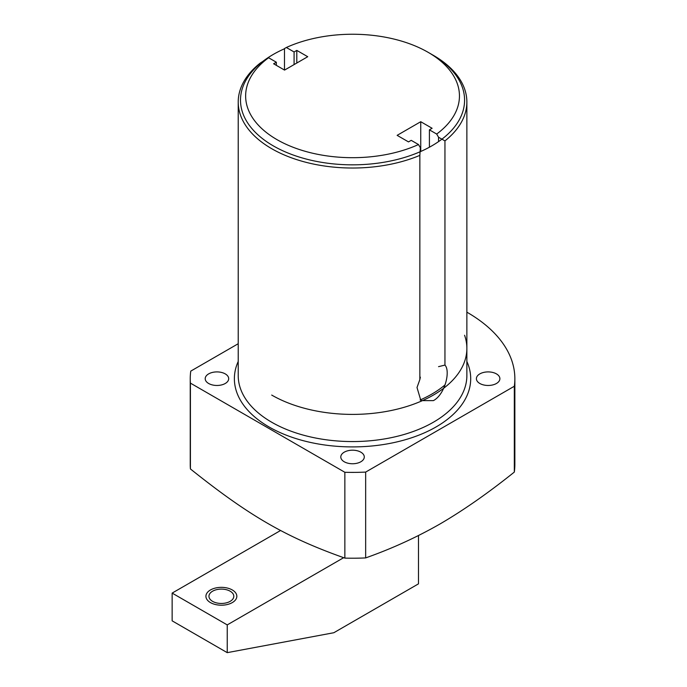 <?xml version="1.0" encoding="UTF-8"?>
<svg xmlns="http://www.w3.org/2000/svg" width="687" height="687" viewBox="0 0 687 687"><rect width="100%" height="100%" fill="white"/><g stroke="black" fill="none" stroke-linecap="round" stroke-linejoin="round"><path stroke-width="1.03" d="M420.358 151.647L420.358 147.748L419.851 155.374A114.325 66.004 180 0 1 300.7 160.852A114.325 66.004 180 0 1 238.217 102.019A114.325 66.004 180 0 1 260.313 63.015L268.6 57.751L276.337 62.216L276.337 65.342M420.358 147.748L418.495 144.545L411.221 140.346L408.507 141.908L397.138 135.348L420.753 121.711L420.753 151.475M268.6 57.751A106.906 61.718 0 0 0 276.835 139.547A106.906 61.718 0 0 0 418.495 144.545M438.546 141.616L438.546 137.254L436.683 134.042A106.906 61.718 0 0 0 428.138 52.324A106.906 61.718 0 0 0 286.35 47.497L294.088 51.972L294.088 64.587M438.546 137.254L444.953 140.887A114.325 66.004 180 0 0 466.868 102.019A114.325 66.004 180 0 0 433.385 55.355L428.138 52.324M284.487 70.048L284.487 48.554L286.35 47.497M276.337 62.216L273.624 63.779L284.555 70.091L307.733 56.712L296.801 50.4L294.088 51.972M436.683 134.042L429.409 129.843L432.114 128.28L420.753 121.711M296.801 50.4L296.801 63.024M438.546 366.66L444.953 365.08C450.715 371.109 444.875 394.69 433.385 400.624L420.882 400.607L417.009 387.502L419.851 379.567L419.851 155.374M420.358 377.163L419.851 379.567M444.953 365.08L444.953 140.887M190.239 378.683A162.312 93.707 0 0 0 190.419 383.123L190.419 468.946A162.312 93.707 0 0 1 190.239 464.515L190.239 378.683A162.312 93.707 0 0 1 190.763 371.117L238.217 343.723M190.419 383.123L344.857 472.287A162.312 93.707 0 0 0 365.656 472.089L514.323 386.257A162.312 93.707 0 0 0 514.855 378.683A162.312 93.707 0 0 0 466.868 312.173M479.835 383.483A11.748 6.784 0 0 0 492.639 384.952A11.748 6.784 0 0 0 499.887 378.683A11.748 6.784 0 0 0 496.452 373.891A11.748 6.784 0 0 0 483.648 372.423A11.748 6.784 0 0 0 476.392 378.683A11.748 6.784 0 0 0 479.835 383.483M344.239 461.767A11.748 6.784 0 0 0 357.042 463.236A11.748 6.784 0 0 0 364.29 456.975A11.748 6.784 0 0 0 360.847 452.175A11.748 6.784 0 0 0 348.051 450.706A11.748 6.784 0 0 0 340.795 456.975A11.748 6.784 0 0 0 344.239 461.767M208.642 383.483A11.748 6.784 0 0 0 221.446 384.952A11.748 6.784 0 0 0 228.694 378.683A11.748 6.784 0 0 0 225.25 373.891A11.748 6.784 0 0 0 212.455 372.423A11.748 6.784 0 0 0 205.198 378.683A11.748 6.784 0 0 0 208.642 383.483M190.419 468.946C249.244 515.997 286.067 537.243 344.857 558.11L344.857 472.287M344.857 558.11A162.312 93.707 0 0 0 365.656 557.913L365.656 472.089M514.855 378.683L514.855 464.515A162.312 93.707 180 0 1 514.323 472.081L514.323 386.257M365.656 557.913C391.822 548.664 416.605 537.354 439.989 523.983C463.39 510.338 488.174 493.034 514.323 472.081M429.409 129.843L429.409 147.216M284.487 48.768A112.041 64.681 0 0 0 240.502 100.156A112.041 64.681 0 0 0 273.323 145.893A112.041 64.681 0 0 0 395.42 159.916A112.041 64.681 0 0 0 464.584 100.156A112.041 64.681 0 0 0 431.771 54.419M445.073 384.866A112.041 64.681 180 0 1 420.143 399.98M464.584 335.256A114.325 66.004 180 0 1 406.644 406.541A114.325 66.004 180 0 1 271.7 395.068M343.663 557.689L227.234 624.904L227.234 652.65L333.83 632.727L418.477 583.856L418.477 535.551M227.234 624.904L172.145 593.096L172.145 620.842L227.234 652.65M280.571 530.501L172.145 593.096M212.592 591.206A12.426 7.179 0 0 0 208.951 596.282A12.426 7.179 0 0 0 216.62 602.911A12.426 7.179 0 0 0 230.171 601.348A12.426 7.179 0 0 0 233.803 596.282A12.426 7.179 0 0 0 226.135 589.652A12.426 7.179 0 0 0 212.592 591.206M210.445 589.97A15.457 8.922 0 0 0 205.92 596.282A15.457 8.922 0 0 0 215.46 604.526A15.457 8.922 0 0 0 232.309 602.585A15.457 8.922 0 0 0 236.835 596.282A15.457 8.922 0 0 0 227.294 588.029A15.457 8.922 0 0 0 210.445 589.97M238.217 102.019L238.217 375.557A114.325 66.004 0 0 0 308.789 436.537A114.325 66.004 0 0 0 433.385 422.23A114.325 66.004 0 0 0 466.868 375.557L466.868 102.019M238.217 361.448A118.164 68.219 0 0 0 293.787 437.877A118.164 68.219 0 0 0 436.099 426.928A118.164 68.219 0 0 0 466.868 361.448"/></g></svg>
